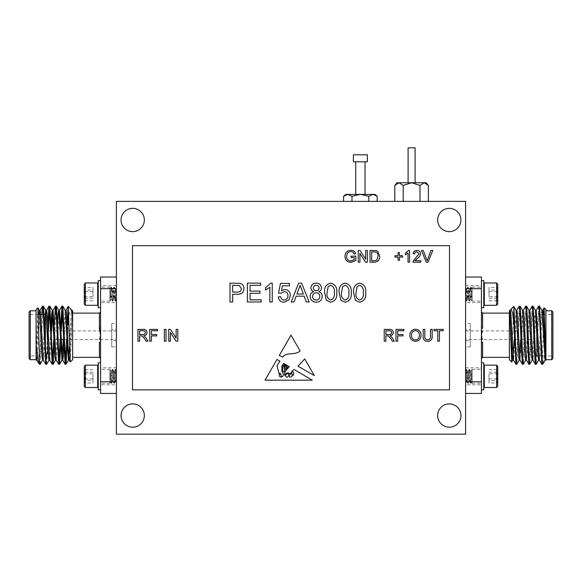 <?xml version="1.0" encoding="UTF-8"?>
<svg xmlns="http://www.w3.org/2000/svg" width="582" height="582" viewBox="0 0 582 582"><rect width="100%" height="100%" fill="white"/><g stroke="black" fill="none" stroke-linecap="round" stroke-linejoin="round"><path stroke-width="0.44" stroke-dasharray="2.91 2.18" d="M368.777 201.372L351.972 201.372L377.172 201.372L368.777 201.372L368.777 196.28L360.374 194.388L345.824 194.388M343.576 201.372L351.972 201.372L343.576 201.372M419.993 201.372L403.188 201.372L428.388 201.372L419.993 201.372L419.993 185.432L411.59 182.748L415.082 182.748L397.04 182.748M394.792 201.372L403.188 201.372L394.792 201.372M465.6 201.372L116.4 201.372L116.4 434.172L465.6 434.172L465.6 201.372L116.4 201.372L116.4 434.172L465.6 434.172L465.6 201.372M116.4 288.672L116.4 381.792L116.4 277.032L116.4 288.672L100.57 288.672L100.57 335.232L99.653 339.539M116.4 381.792L116.4 393.432L116.4 381.792L100.57 381.792L100.57 393.432L116.4 393.432M465.6 288.672L465.6 381.792L465.6 277.032L465.6 288.672L481.43 288.672L481.43 277.032L465.6 277.032M465.6 381.792L465.6 393.432L465.6 381.792L481.43 381.792L481.43 335.232L482.347 330.925M47.724 340.703L47.724 329.761L47.957 340.703M40.18 364.281L42.952 308.409M46.647 364.281L48.371 330.925M54.301 345.293L55.887 308.409M60.768 345.293L61.299 330.925M67.236 345.293L67.978 325.28L69.389 312.81L70.931 309.086M39.576 364.332L39.576 363.35L38.965 363.721M39.722 362.055L41.737 314.513M46.655 354.693L47.775 325.171M53.711 339.539L54.242 325.171M60.172 339.539L60.492 330.925M66.639 339.539L67.17 325.171M72.634 357.348L72.634 313.116L72.634 357.348M72.634 359.676L72.634 310.788M36.084 309.624L36.084 360.134L38.71 314.513M42.551 360.134L45.178 314.513M49.084 360.076L50.823 330.925M55.486 360.134L57.291 330.925M63.38 339.539L63.751 330.925M64.005 325.171L65.249 310.388M69.556 346.283L71.113 313.669L71.717 310.388M36.826 360.076L37.43 356.795L39.722 312.279M43.294 360.076L44.436 347.68L45.942 315.058M49.761 360.076L51.005 345.293M51.252 339.539L51.631 330.925M52.656 312.279L53.057 310.33M56.228 360.076L57.473 345.293M57.72 339.539L59.459 310.388M64.187 339.539L65.591 312.279M69.163 360.076L69.767 356.795L72.175 310.461M67.978 308.802L68.225 306.423M70.306 362.004L72.175 311.319M36.084 358.788L37.874 307.834M100.57 363.852L100.57 389.824L100.57 363.852M100.57 327.964L100.57 311.952L100.57 327.964L99.406 328.328L100.57 335.232L100.57 381.792M36.084 353.943L36.084 359.676M30.264 359.676L30.264 310.788M29.1 357.115L29.1 313.349L29.1 357.115L30.264 355.951L30.264 314.513L30.264 355.951L45.396 355.951L45.396 314.513L47.338 316.455M29.1 311.952L29.1 358.512M116.4 277.032L100.57 277.032L100.57 288.672M100.57 306.612L100.57 280.64L100.57 306.612M47.724 342.703L47.724 324.029M47.724 316.841L47.724 353.623L45.396 355.951M100.57 342.5L99.406 342.136L99.406 357.348M98.242 362.819L98.242 389.824M98.242 366.514L98.242 386.935L98.242 366.514M97.681 365.147L97.681 387.496M85.394 365.147L85.394 387.496M84.274 366.267L84.274 386.375M84.274 373.746L93.004 373.746L93.004 382.985L84.274 382.985C85.445 382.134 85.445 381.275 84.274 380.41C85.445 378.205 85.445 375.987 84.274 373.746C85.445 372.393 85.445 371.032 84.274 369.657C85.445 370.508 85.445 371.367 84.274 372.233L84.274 383.043L84.274 372.233C85.445 374.437 85.445 376.656 84.274 378.897C85.445 380.25 85.445 381.61 84.274 382.985L84.696 382.621L84.274 383.043M93.004 369.657L84.274 369.657L84.696 370.021L84.274 369.599M93.004 372.233L84.274 372.233M93.004 378.897L84.274 378.897M93.004 382.985L93.004 380.41L84.274 380.41M93.004 380.41L93.004 373.746M98.242 307.645L98.242 280.64M98.242 303.95L98.242 283.529L98.242 303.95M97.681 305.317L97.681 282.968M85.394 305.317L85.394 282.968M84.274 304.197L84.274 284.089M84.274 296.718L93.004 296.718L93.004 287.479L84.274 287.479C85.445 288.33 85.445 289.189 84.274 290.054C85.445 292.259 85.445 294.477 84.274 296.718C85.445 298.071 85.445 299.432 84.274 300.807C85.445 299.956 85.445 299.097 84.274 298.231L84.274 287.421L84.274 298.231C85.445 296.027 85.445 293.808 84.274 291.567C85.445 290.214 85.445 288.854 84.274 287.479L84.696 287.843L84.274 287.421M93.004 300.807L84.274 300.807L84.696 300.443L84.274 300.865M93.004 298.231L84.274 298.231M93.004 291.567L84.274 291.567M93.004 287.479L93.004 290.054L84.274 290.054M93.004 290.054L93.004 296.718M47.957 339.539L47.957 330.925L47.957 339.539L50.794 339.539M116.4 339.539L116.4 330.925L116.4 339.539L64.537 339.539M61.328 339.539L58.069 339.539M57.262 339.539L51.602 339.539M534.276 340.703L534.276 329.761L534.276 340.703M534.043 340.703L534.043 329.761M538.59 306.183L535.811 362.055M532.123 306.183L529.344 362.055M525.655 306.183L522.876 362.055M519.188 306.183L516.409 362.055M542.424 363.35L542.424 364.332M539.048 308.409L536.269 364.281M532.581 308.409L529.802 364.281M526.113 308.409L523.334 364.281M519.646 308.409L516.867 364.281M509.366 357.348L509.366 313.116L509.366 357.348M509.366 310.788L509.366 359.676M543.166 363.539L545.916 344.726L545.851 360.076M542.279 312.279L539.987 356.795L539.383 360.076M536.153 310.388L534.276 342.703M534.167 345.293L532.916 360.076M529.751 310.33L527.947 339.539M527.699 345.293L526.455 360.076M523.283 310.33L521.479 339.539M521.232 345.293L519.988 360.076M516.816 310.33L515.012 339.539M514.764 345.293L513.52 360.076M510.349 310.33L509.985 312.65M545.916 352.998L545.108 360.134M541.937 310.388L541.333 313.669L538.641 360.134M535.469 310.388L534.225 325.171M533.978 330.925L532.174 360.134M529.002 310.388L527.758 325.171M527.51 330.925L525.706 360.134M522.541 310.388L521.29 325.171M521.043 330.925L520.672 339.539M519.646 358.185L519.239 360.134M516.074 310.388L514.83 325.171M514.575 330.925L514.204 339.539M509.825 311.319L509.825 313.531M513.746 306.408L511.731 361.989M543.639 314.513L542.424 360.287M510.465 310.519L510.923 309.282M481.43 363.852L481.43 389.824L481.43 363.852M465.6 393.432L481.43 393.432L481.43 381.792M545.916 344.726L545.916 309.624M545.916 359.676L545.916 358.788M551.736 310.788L551.736 359.676M552.9 357.115L552.9 313.349L552.9 357.115L551.736 355.951L551.736 314.513L551.736 355.951L541.871 355.951M552.9 358.512L552.9 311.952M482.347 339.539L481.43 335.232L481.43 288.672M481.43 306.612L481.43 280.64L481.43 306.612M481.43 327.964L481.43 311.952L481.43 327.964L482.594 328.328L482.594 313.116M538.03 355.951L541.064 355.951M536.604 355.951L536.604 314.513L536.604 355.951L535.345 354.693M534.276 348.327L534.276 326.502M481.43 342.5L482.594 342.136L482.594 357.348M483.758 389.824L483.758 362.819M483.758 366.514L483.758 386.935L483.758 366.514M484.319 387.496L484.319 365.147M496.606 387.496L496.606 365.147M497.726 386.375L497.726 366.267M497.726 373.746L488.996 373.746L488.996 382.985L497.726 382.985C496.555 382.134 496.555 381.275 497.726 380.41C496.555 378.205 496.555 375.987 497.726 373.746C496.555 372.393 496.555 371.032 497.726 369.657C496.555 370.508 496.555 371.367 497.726 372.233L497.726 383.043L497.726 372.233C496.555 374.437 496.555 376.656 497.726 378.897C496.555 380.25 496.555 381.61 497.726 382.985L497.304 382.621L497.726 383.043M488.996 369.657L497.726 369.657L497.304 370.021L497.726 369.599M488.996 372.233L497.726 372.233M488.996 378.897L497.726 378.897M488.996 382.985L488.996 380.41L497.726 380.41M488.996 380.41L488.996 373.746M483.758 280.64L483.758 307.645M483.758 303.95L483.758 283.529L483.758 303.95M484.319 282.968L484.319 305.317M496.606 282.968L496.606 305.317M497.726 284.089L497.726 304.197M497.726 296.718L488.996 296.718L488.996 287.479L497.726 287.479C496.555 288.33 496.555 289.189 497.726 290.054C496.555 292.259 496.555 294.477 497.726 296.718C496.555 298.071 496.555 299.432 497.726 300.807C496.555 299.956 496.555 299.097 497.726 298.231L497.726 287.421L497.726 298.231C496.555 296.027 496.555 293.808 497.726 291.567C496.555 290.214 496.555 288.854 497.726 287.479L497.304 287.843L497.726 287.421M488.996 300.807L497.726 300.807L497.304 300.443L497.726 300.865M488.996 298.231L497.726 298.231M488.996 291.567L497.726 291.567M488.996 287.479L488.996 290.054L497.726 290.054M488.996 290.054L488.996 296.718M534.043 339.539L534.043 330.925L534.043 339.539M465.6 339.539L465.6 330.925L465.6 339.539L514.553 339.539M515.361 339.539L521.014 339.539M521.828 339.539L527.481 339.539M528.289 339.539L533.949 339.539M356.344 194.388L365.03 194.388L356.344 194.388M374.924 194.388L360.374 194.388L351.972 196.28L347.774 194.388L343.576 196.28M377.172 196.28L372.975 194.388L368.777 196.28M351.972 196.28L351.972 201.372M367.358 154.812L353.39 154.812M367.358 161.796L353.39 161.796M356.344 161.796L365.03 161.796L356.344 161.796M426.14 182.748L411.59 182.748L403.188 185.432L398.99 182.748L394.792 185.432M408.098 147.828L415.082 147.828M428.388 185.432L426.053 183.308M424.191 182.748L419.993 185.432M403.188 185.432L403.188 201.372M449.5 389.867L449.5 245.677L132.5 245.677L132.5 389.867L449.5 389.867M460.944 415.548A11.64 11.64 0 0 0 443.484 405.465A11.64 11.64 0 0 0 443.484 425.631A11.64 11.64 0 0 0 460.944 415.548M144.336 219.996A11.64 11.64 0 0 0 126.876 209.913A11.64 11.64 0 0 0 126.876 230.079A11.64 11.64 0 0 0 144.336 219.996M460.944 219.996A11.64 11.64 0 0 0 443.484 209.913A11.64 11.64 0 0 0 443.484 230.079A11.64 11.64 0 0 0 460.944 219.996M144.336 415.548A11.64 11.64 0 0 0 126.876 405.465A11.64 11.64 0 0 0 126.876 425.631A11.64 11.64 0 0 0 144.336 415.548M354.183 257.535L351.011 257.535L351.011 256.175L355.842 256.175L355.842 260.532L350.975 262.358C347.199 262.147 345.199 260.154 344.973 256.378C345.133 252.566 347.09 250.536 350.844 250.289C353.354 250.253 354.947 251.409 355.646 253.759L354.132 254.138C353.66 252.486 352.554 251.657 350.815 251.65C349.062 251.62 347.81 252.399 347.076 253.97L346.639 256.32C346.632 259.186 348.029 260.751 350.837 261.005L354.183 259.761L354.183 257.535M439.439 341.168L437.78 341.168L437.78 330.758L434.012 330.758L434.012 329.397L443.215 329.397L443.215 330.758L439.439 330.758L439.439 341.168M430.542 336.09L430.542 329.397L432.2 329.397L432.2 336.17C432.353 339.408 430.855 341.125 427.697 341.314C424.504 341.168 422.983 339.452 423.143 336.17L423.143 329.397L424.802 329.397L424.802 336.09C424.562 338.317 425.486 339.553 427.574 339.808C429.778 339.662 430.767 338.426 430.542 336.09M415.446 341.314C411.932 340.979 410.07 339.015 409.866 335.436C409.924 331.682 411.787 329.616 415.453 329.245C419.055 329.608 420.91 331.631 421.033 335.297C420.902 338.957 419.04 340.965 415.446 341.314M419.375 335.29C419.396 332.533 418.094 330.976 415.468 330.605C412.725 330.969 411.409 332.591 411.525 335.458C411.554 338.135 412.856 339.633 415.446 339.961C418.094 339.612 419.404 338.055 419.375 335.29M397.644 341.168L395.986 341.168L395.986 329.397L403.828 329.397L403.828 330.758L397.644 330.758L397.644 334.526L402.926 334.526L402.926 335.887L397.644 335.887L397.644 341.168M385.873 341.168L384.215 341.168L384.215 329.397L389.322 329.397C391.693 329.23 393.01 330.285 393.265 332.569C393.105 334.446 392.064 335.501 390.144 335.734L392.304 337.916L394.232 341.168L392.333 341.168L390.864 338.68L388.39 335.938L387.576 335.887L385.873 335.887L385.873 341.168M389.38 330.758L385.873 330.758L385.873 334.526L389.023 334.526C390.537 334.665 391.395 334.024 391.606 332.606C391.453 331.325 390.711 330.714 389.38 330.758M170.395 341.168L168.736 341.168L168.736 329.397L170.49 329.397L176.128 338.178L176.128 329.397L177.794 329.397L177.794 341.168L176.033 341.168L170.395 332.387L170.395 341.168M166.023 341.168L164.364 341.168L164.364 329.397L166.023 329.397L166.023 341.168M151.385 341.168L149.727 341.168L149.727 329.397L157.569 329.397L157.569 330.758L151.385 330.758L151.385 334.526L156.667 334.526L156.667 335.887L151.385 335.887L151.385 341.168M261.151 301.978L247.394 301.978L247.394 283.15L260.671 283.15L260.671 285.326L250.049 285.326L250.049 291.116L259.943 291.116L259.943 293.292L250.049 293.292L250.049 299.81L261.151 299.81L261.151 301.978M232.662 301.978L230.006 301.978L230.006 283.15L239.719 283.325C242.498 283.936 243.923 285.682 244.011 288.563C243.625 292.528 241.377 294.427 237.274 294.252L232.662 294.252L232.662 301.978M237.158 285.326L232.662 285.326L232.662 292.084L237.209 292.084C239.748 292.222 241.13 291.073 241.355 288.636L239.333 285.486L237.158 285.326M428.039 262.213L426.235 262.213L421.492 250.442L423.289 250.442L427.137 260.78L430.986 250.442L432.782 250.442L428.039 262.213M414.966 260.7L420.728 260.7L420.728 262.213L413.031 262.213L413.191 261.165L419.069 253.701L416.923 251.795C415.533 251.839 414.791 252.544 414.69 253.912L413.184 253.759C413.482 251.584 414.74 250.478 416.952 250.442C419.127 250.493 420.328 251.577 420.575 253.687C420.211 255.724 419.127 257.339 417.309 258.517L414.966 260.7M409.561 250.442L409.561 262.213L408.047 262.213L408.047 253.039L405.334 254.77L405.334 253.381L408.586 250.442L409.561 250.442M399.448 260.249L398.095 260.249L398.095 257.077L394.923 257.077L394.923 255.724L398.095 255.724L398.095 252.552L399.448 252.552L399.448 255.724L402.62 255.724L402.62 257.077L399.448 257.077L399.448 260.249M374.241 262.213L370.028 262.213L370.028 250.442L376.132 250.609L377.842 251.453L379.682 256.262C379.697 260.023 377.885 262.009 374.241 262.213M374.073 251.795L371.687 251.795L371.687 260.852L374.11 260.852L376.889 260.023L378.024 256.233C378.176 254.392 377.507 252.995 376.016 252.042L374.073 251.795M359.916 262.213L358.257 262.213L358.257 250.442L360.011 250.442L365.649 259.223L365.649 250.442L367.307 250.442L367.307 262.213L365.554 262.213L359.916 253.425L359.916 262.213M326.48 300.407L324.647 292.695C324.065 287.457 326.073 284.278 330.685 283.15C335.29 284.278 337.298 287.457 336.723 292.695C337.305 297.926 335.29 301.105 330.685 302.225L326.48 300.407M330.656 285.326L328.153 286.613L327.062 292.688C326.466 296.376 327.673 298.835 330.685 300.05C333.697 298.835 334.897 296.376 334.308 292.688C334.897 288.978 333.682 286.519 330.656 285.326M340.965 300.407L339.131 292.695C338.549 287.457 340.565 284.278 345.17 283.15C349.775 284.278 351.783 287.457 351.208 292.695C351.79 297.926 349.775 301.105 345.17 302.225L340.965 300.407M345.148 285.326L342.638 286.613L341.547 292.688C340.95 296.376 342.158 298.835 345.17 300.05C348.182 298.835 349.389 296.376 348.793 292.688C349.389 288.978 348.167 286.519 345.148 285.326M355.449 300.407L353.623 292.695C353.034 287.457 355.049 284.278 359.654 283.15C364.259 284.278 366.274 287.457 365.692 292.695C366.274 297.926 364.267 301.105 359.654 302.225L355.449 300.407M359.632 285.326L357.122 286.613L356.038 292.688C355.442 296.376 356.65 298.835 359.654 300.05C362.666 298.835 363.874 296.376 363.277 292.688C363.874 288.978 362.659 286.519 359.632 285.326M139.615 341.168L137.956 341.168L137.956 329.397L143.063 329.397C145.435 329.23 146.751 330.285 147.006 332.569C146.846 334.446 145.806 335.501 143.885 335.734L146.038 337.916L147.974 341.168L146.067 341.168L144.605 338.68L142.132 335.938L141.317 335.887L139.615 335.887L139.615 341.168M143.121 330.758L139.615 330.758L139.615 334.526L142.765 334.526C144.278 334.665 145.136 334.024 145.347 332.606C145.194 331.325 144.452 330.714 143.121 330.758M310.162 296.434C310.199 293.968 311.392 292.375 313.742 291.655C311.923 291.044 310.97 289.792 310.89 287.901C311.254 284.824 313.014 283.238 316.172 283.15C319.351 283.252 321.133 284.86 321.511 287.959C321.417 289.8 320.486 291.036 318.718 291.655C321.002 292.462 322.173 294.077 322.232 296.5C321.882 300.13 319.874 302.036 316.201 302.225C312.505 302.029 310.49 300.101 310.162 296.434M319.824 296.464C319.671 294.165 318.449 292.942 316.142 292.804C313.909 292.95 312.716 294.143 312.578 296.391C312.694 298.69 313.909 299.912 316.215 300.05C318.478 299.926 319.678 298.726 319.824 296.464M319.096 288.025C318.929 286.286 317.961 285.384 316.201 285.326C314.469 285.355 313.502 286.22 313.305 287.908C313.443 289.69 314.418 290.6 316.222 290.636C317.961 290.6 318.921 289.727 319.096 288.025M293.99 301.978L291.167 301.978L298.646 283.15L301.643 283.15L309.115 301.978L306.299 301.978L304.16 296.187L296.129 296.187L293.99 301.978M298.857 288.803L296.929 294.012L303.36 294.012L300.145 285.326L298.857 288.803M284.147 302.225C280.735 302.058 278.785 300.29 278.291 296.907L280.706 296.667C280.961 298.762 282.117 299.89 284.162 300.05C286.686 299.759 287.952 298.297 287.952 295.663C287.93 293.117 286.664 291.757 284.169 291.597L280.953 293.292L278.538 293.044L280.466 283.39L289.4 283.39L289.4 285.806L282.437 285.806L281.484 290.68L284.838 289.429C288.381 289.858 290.222 291.895 290.367 295.525L288.927 299.934L284.147 302.225M272.26 283.15L272.26 301.978L269.844 301.978L269.844 287.304L265.501 290.083L265.501 287.857L270.703 283.15L272.26 283.15M314.338 375.608L304.713 358.934L297.984 366.18L314.338 375.608M287.632 373.397C285.071 374.866 284.831 376.168 286.919 377.303C289.174 375.994 289.414 374.692 287.632 373.397M292.404 374.91A0.684 0.684 0 0 0 293.684 374.721L293.532 372.254L292.404 371.505L291.422 372.997L292.404 374.91M281.252 376.212C281.193 374.837 280.546 374.066 279.309 373.899C279.084 376.03 279.731 377.056 281.252 376.969L281.252 376.212M285.762 370.705C284.751 372.298 284.445 373.855 284.853 375.375C285.602 373.673 286.795 372.815 288.432 372.793C290.694 375.965 291.742 369.912 294.274 369.606L312.265 380.17L265.028 380.17L276.988 359.45L279.92 361.175L276.988 365.729L278.96 373.346L280.517 373.397L281.593 377.158C283.921 375.754 284.023 373.87 281.899 371.505L281.899 366.107L283.66 363.372L284.729 363.997L282.605 366.362L282.779 371.294C285.442 373.659 284.678 368.122 283.798 366.769L285.369 364.376L285.98 364.732L284.634 366.362L284.853 368.457C285.558 369.839 286.024 369.89 286.257 368.61L285.864 365.976L286.642 365.125L287.042 365.358C286.148 366.122 286.104 367.038 286.919 368.115C287.486 367.671 287.704 366.856 287.588 365.678L289.334 366.704L285.762 370.705M289.145 375.666C289.378 379.639 294.623 374.873 290.811 373.491L289.145 375.666M300.101 350.931C295.052 355.733 286.846 351.543 282.517 357.152L279.309 355.42L291 335.159L300.101 350.931M470.256 323.592L470.256 346.872L470.256 323.592L465.6 323.592L465.6 346.872L465.6 323.592M470.256 329.761L470.256 340.703L470.256 329.761L465.6 329.761L465.6 340.703L465.6 329.761M465.6 384.818L465.6 367.824L465.6 384.818L481.43 384.818L481.43 367.824L481.43 384.818M481.43 369.868L481.43 383.305L481.43 369.868M472.118 380.206L472.118 381.414L470.933 383.247L469.529 369.337L468.023 383.247L466.618 369.337L465.6 380.504L466.255 369.337L467.71 383.305L469.165 369.337L470.62 383.305L472.075 369.337L472.118 380.206L470.983 371.229L469.529 381.414L468.074 371.229L466.618 381.414L465.6 373.266L465.6 376.998L466.335 381.348L467.79 371.294L469.245 381.348L470.62 371.229L472.118 381.392L472.118 370.996L472.118 383.305L472.118 369.366M472.118 370.996L471.042 383.262M465.6 376.998L465.6 382.607L466.335 381.348M465.6 375.397L465.6 370.436L466.211 369.374M465.6 302.64L465.6 285.646L465.6 302.64L481.43 302.64L481.43 285.646L481.43 302.64M481.43 300.596L481.43 287.159L481.43 300.596M472.118 290.258L472.118 289.05L470.933 287.217L469.529 301.127L468.023 287.217L466.618 301.127L465.6 287.857L466.335 289.116L467.71 299.235L469.114 289.094L470.62 299.235L472.118 289.072L472.118 299.468L472.118 287.159L472.118 301.098L472.118 290.258L470.983 299.235L469.47 289.101L468.074 299.235L466.618 289.05L465.6 297.198L466.335 289.116M472.118 299.468L471.042 287.202M466.211 301.09L465.6 300.036L465.6 295.067L466.255 301.127L467.71 287.159L469.165 301.127L470.62 287.159L472.118 301.098M465.6 295.067L465.6 293.466M111.744 323.592L111.744 346.872L111.744 323.592L116.4 323.592L116.4 346.872L116.4 323.592M111.744 329.761L111.744 340.703L111.744 329.761L116.4 329.761L116.4 340.703L116.4 329.761M116.4 384.818L116.4 367.824L116.4 384.818L100.57 384.818L100.57 367.824L100.57 384.818M100.57 369.868L100.57 383.305L100.57 369.868M109.882 380.206L109.882 381.414L111.067 383.247L112.472 369.337L113.977 383.247L115.382 369.337L116.4 380.504L115.745 369.337L114.29 383.305L112.835 369.337L111.38 383.305L109.925 369.337L109.882 380.206L111.017 371.229L112.472 381.414L113.927 371.229L115.382 381.414L116.4 373.266L116.4 376.998L115.665 381.348L114.21 371.294L112.755 381.348L111.38 371.229L109.882 381.392L109.882 370.996L109.882 383.305L109.882 369.366M109.882 370.996L110.958 383.262M116.4 376.998L116.4 382.607L115.665 381.348M116.4 375.397L116.4 370.436L115.789 369.374M116.4 302.64L116.4 285.646L116.4 302.64L100.57 302.64L100.57 285.646L100.57 302.64M100.57 300.596L100.57 287.159L100.57 300.596M109.882 290.258L109.882 289.05L111.067 287.217L112.472 301.127L113.977 287.217L115.382 301.127L116.4 287.857L115.665 289.116L114.29 299.235L112.886 289.094L111.38 299.235L109.882 289.072L109.882 299.468L109.882 287.159L109.882 301.098L109.882 290.258L111.017 299.235L112.53 289.101L113.927 299.235L115.382 289.05L116.4 297.198L115.665 289.116M109.882 299.468L110.958 287.202M115.789 301.09L116.4 300.036L116.4 295.067L115.745 301.127L114.29 287.159L112.835 301.127L111.38 287.159L109.882 301.098M116.4 295.067L116.4 293.466M99.406 313.116L99.406 328.328M71.651 310.33L72.175 310.33M38.361 314.513L30.264 314.513L29.1 313.349M116.4 330.925L64.216 330.925M63.409 330.925L57.749 330.925M56.941 330.925L51.281 330.925M50.474 330.925L47.957 330.925M534.276 316.841L536.604 314.513L539.449 314.513M540.263 314.513L542.482 314.513M543.29 314.513L551.736 314.513L552.9 313.349M465.6 330.925L514.233 330.925M515.041 330.925L520.701 330.925M521.508 330.925L527.168 330.925M527.976 330.925L533.629 330.925M470.256 346.872L465.6 346.872M465.6 340.703L470.256 340.703M465.6 367.824L481.43 367.824M472.118 383.305L481.43 383.305M472.082 369.337L481.43 369.337M467.717 383.305L468.081 383.305M470.62 383.305L470.991 383.305M469.165 369.337L469.536 369.337M469.165 381.414L469.536 381.414M467.717 371.229L468.081 371.229M470.62 371.229L470.991 371.229M467.79 371.294L466.677 369.381M469.245 381.348L468.132 383.262M470.7 371.294L469.587 369.381M467.666 383.269L466.56 381.363M469.121 369.374L468.015 371.28M470.576 383.269L469.47 381.363M472.031 369.374L470.925 371.28M465.6 285.646L481.43 285.646M472.082 301.127L481.43 301.127M472.118 287.159L481.43 287.159M467.717 287.159L468.081 287.159M469.165 301.127L469.536 301.127M470.62 287.159L470.991 287.159M467.717 299.235L468.081 299.235M470.62 299.235L470.991 299.235M469.165 289.05L469.536 289.05M472.031 301.09L470.925 299.184M469.47 289.101L470.576 287.195M468.015 299.184L469.121 301.09M466.56 289.101L467.666 287.195M467.79 299.17L466.677 301.083M469.245 289.116L468.132 287.202M470.7 299.17L469.587 301.083M111.744 346.872L116.4 346.872M116.4 340.703L111.744 340.703M116.4 367.824L100.57 367.824M109.918 369.337L100.57 369.337M109.882 383.305L100.57 383.305M114.283 383.305L113.919 383.305M112.835 369.337L112.464 369.337M111.38 383.305L111.009 383.305M114.283 371.229L113.919 371.229M111.38 371.229L111.009 371.229M112.835 381.414L112.464 381.414M114.21 371.294L115.323 369.381M112.755 381.348L113.868 383.262M111.3 371.294L112.413 369.381M114.334 383.269L115.44 381.363M112.879 369.374L113.985 371.28M111.424 383.269L112.53 381.363M109.969 369.374L111.075 371.28M116.4 285.646L100.57 285.646M109.882 287.159L100.57 287.159M109.918 301.127L100.57 301.127M114.283 287.159L113.919 287.159M111.38 287.159L111.009 287.159M112.835 301.127L112.464 301.127M112.835 289.05L112.464 289.05M114.283 299.235L113.919 299.235M111.38 299.235L111.009 299.235M109.969 301.09L111.075 299.184M112.53 289.101L111.424 287.195M113.985 299.184L112.879 301.09M115.44 289.101L114.334 287.195M114.21 299.17L115.323 301.083M112.755 289.116L113.868 287.202M111.3 299.17L112.413 301.083"/><path stroke-width="0.87" d="M67.978 325.28L67.978 308.802L67.17 325.171M39.576 360.287L39.576 364.332L38.834 363.539L36.084 344.726L36.084 309.624L37.874 307.834L39.576 360.287L40.129 364.332L42.617 360.076M42.952 308.409L43.41 306.183L44.436 320.682L46.051 360.433L46.596 364.332L49.084 360.076M48.371 330.925L49.877 306.183L52.518 360.433L53.115 364.281L54.301 345.293M55.887 308.409L56.345 306.183L57.371 320.682L58.986 360.433L59.582 364.281L60.768 345.293M61.299 330.925L62.812 306.183L65.453 360.433L66.05 364.281L67.236 345.293M39.576 363.35L39.722 362.055M41.737 314.513L42.493 306.183L43.09 310.031L45.731 364.281L46.655 354.693M47.775 325.171L48.961 306.183L49.557 310.031L52.198 364.281L53.711 339.539M54.242 325.171L55.428 306.183L56.025 310.031L58.666 364.281L60.172 339.539M60.492 330.925L61.954 306.132L65.133 364.281L66.639 339.539M72.175 310.461L72.634 310.788L72.634 359.676L70.269 361.989L68.254 306.408L71.077 309.282L72.175 313.531L71.077 309.282M38.71 314.513L39.38 310.388L42.013 356.795L42.551 360.134L43.359 360.134M45.178 314.513L45.782 310.33L46.589 310.33L47.135 313.669L49.761 360.076L52.198 364.281M43.41 306.183L45.847 310.388L48.481 356.795L49.019 360.134L49.826 360.134M50.823 330.925L51.711 313.669L52.249 310.33L53.057 310.33L56.228 360.076L58.666 364.281M49.877 306.183L52.315 310.388L54.948 356.795L55.486 360.134L56.294 360.134M57.291 330.925L58.178 313.669L58.717 310.33L59.524 310.33L62.696 360.076L65.133 364.281M56.345 306.183L58.782 310.388L61.954 360.134L63.38 339.539M63.751 330.925L64.005 325.171M62.812 306.183L65.249 310.388L68.414 360.134L69.556 346.283M36.084 344.726L36.084 360.185L36.892 360.134M36.084 352.998L36.826 360.076L38.834 363.539M39.722 312.279L40.129 310.33L40.667 313.669L43.294 360.076L45.731 364.281M45.942 315.058L46.589 310.33M51.005 345.293L51.252 339.539M51.631 330.925L52.656 312.279M57.473 345.293L57.72 339.539M61.954 360.134L62.761 360.134L63.3 356.795L64.187 339.539M65.591 312.279L65.926 310.388L68.225 306.423M65.184 310.33L65.992 310.33L66.53 313.669L68.145 347.68L69.163 360.076L70.269 361.989M72.175 311.319L72.175 313.531M116.4 393.432L100.57 393.432L100.57 335.232L99.406 328.328L99.406 313.116L100.57 311.952M36.084 310.788L30.264 310.788L30.264 359.676L36.084 359.676L36.084 353.943M30.264 359.676L29.1 358.512L29.1 311.952L30.264 310.788M99.653 339.539L100.57 335.232L100.57 277.032L116.4 277.032M116.4 288.672L100.57 288.672M100.57 381.792L116.4 381.792M38.361 314.513L45.396 314.513L45.396 355.951L44.974 355.951M47.724 353.623L47.724 342.703M47.724 324.029L47.724 316.841L47.338 316.455M45.76 355.587L45.396 355.951M100.57 327.964L99.406 328.328M100.57 342.5L99.406 342.136L99.406 357.348L100.57 358.512M100.57 389.824L98.242 389.824L98.242 362.819L100.57 362.819M98.242 386.935L97.681 387.496L97.681 365.147L98.242 365.707M85.394 365.147L84.274 366.267L84.274 386.375L85.394 387.496L85.394 365.147L97.681 365.147M100.57 280.64L98.242 280.64L98.242 307.645L100.57 307.645M98.242 283.529L97.681 282.968L97.681 305.317L98.242 304.757M85.394 305.317L84.274 304.197L84.274 284.089L85.394 282.968L85.394 305.317L97.681 305.317M64.537 339.539L61.328 339.539M58.069 339.539L57.262 339.539M51.602 339.539L50.794 339.539M116.4 201.372L116.4 434.172L465.6 434.172L465.6 201.372L116.4 201.372M534.276 329.761L534.276 340.703M514.022 325.28L513.775 306.423L511.069 309.086L512.611 312.81L514.022 325.28L515.95 364.281L513.52 360.076L510.887 313.669L510.349 310.33L509.825 310.33L509.825 311.319L509.825 310.33L509.366 310.788L509.366 359.676L511.694 362.004L509.825 311.319L512.233 356.795L512.837 360.076L511.694 362.004M551.736 359.676L551.736 310.788L552.9 311.952L552.9 358.512L551.736 359.676L545.916 359.676L544.126 307.834L545.916 309.624L545.916 360.134L545.108 360.134L541.937 310.388L539.507 306.183L542.424 363.35L543.035 363.721L542.424 364.332L542.424 360.287L541.871 364.332L539.179 310.031L538.641 306.132L536.218 310.33L535.411 310.33M535.811 362.055L535.353 364.281L534.327 349.782L532.712 310.031L532.174 306.132L529.685 310.388M529.344 362.055L528.885 364.281L527.867 349.782L526.244 310.031L525.706 306.132L523.218 310.388M522.876 362.055L522.418 364.281L521.399 349.782L519.777 310.031L519.239 306.132L516.751 310.388M516.409 362.055L515.95 364.281M539.507 306.183L539.048 308.409M538.706 360.076L536.218 364.332L535.68 360.433L534.058 320.682L533.039 306.183L532.581 308.409M532.239 360.076L529.751 364.332L529.213 360.433L527.59 320.682L526.572 306.183L526.113 308.409M525.772 360.076L523.283 364.332L522.745 360.433L521.13 320.682L520.104 306.183L519.646 308.409M519.304 360.076L516.816 364.332L516.278 360.433L514.022 308.802M545.916 360.185L543.224 313.669L542.686 310.33L542.279 312.279M541.82 364.281L539.383 360.076L536.218 310.33M534.276 342.703L534.167 345.293M535.353 364.281L532.916 360.076L530.289 313.669L529.751 310.33L528.943 310.33M527.947 339.539L527.699 345.293M528.885 364.281L526.455 360.076L523.822 313.669L523.283 310.33L522.476 310.33M521.479 339.539L521.232 345.293M522.418 364.281L519.988 360.076L517.354 313.669L516.816 310.33L516.008 310.33M515.012 339.539L514.764 345.293M539.449 360.134L538.641 360.134L538.103 356.795L535.469 310.388L533.039 306.183M534.225 325.171L533.978 330.925M532.981 360.134L532.174 360.134L531.635 356.795L529.002 310.388L526.572 306.183M527.758 325.171L527.51 330.925M526.514 360.134L525.706 360.134L525.168 356.795L522.541 310.388L520.104 306.183M521.29 325.171L521.043 330.925M520.672 339.539L519.646 358.185M520.046 360.134L519.239 360.134L518.7 356.795L516.074 310.388L513.775 306.423M514.83 325.171L514.575 330.925M514.204 339.539L512.837 360.076M543.035 363.721L545.174 360.076M544.126 307.834L543.639 314.513M509.985 312.65L510.465 310.519M510.283 310.388L511.069 309.086M482.347 330.925L481.43 335.232L481.43 393.432L465.6 393.432M465.6 277.032L481.43 277.032L481.43 335.232L482.347 339.539M481.43 288.672L465.6 288.672M465.6 381.792L481.43 381.792M536.604 355.951L538.03 355.951M541.064 355.951L541.871 355.951M534.276 326.502L534.276 348.327M534.494 353.841L535.345 354.693M481.43 327.964L482.594 328.328L482.594 313.116L481.43 311.952M481.43 342.5L482.594 342.136L482.594 357.348L481.43 358.512M481.43 362.819L483.758 362.819L483.758 389.824L481.43 389.824M483.758 365.707L484.319 365.147L484.319 387.496L483.758 386.935M496.606 387.496L497.726 386.375L497.726 366.267L496.606 365.147L496.606 387.496L484.319 387.496M481.43 307.645L483.758 307.645L483.758 280.64L481.43 280.64M483.758 304.757L484.319 305.317L484.319 282.968L483.758 283.529M496.606 282.968L497.726 284.089L497.726 304.197L496.606 305.317L496.606 282.968L484.319 282.968M514.553 339.539L515.361 339.539M521.014 339.539L521.828 339.539M527.481 339.539L528.289 339.539M377.172 196.28L372.975 194.388L368.777 196.28L360.374 194.388L351.972 196.28L347.774 194.388L343.576 196.28L345.824 194.388L374.924 194.388L377.172 196.28L377.172 201.372M368.777 196.28L368.777 201.372M351.972 196.28L351.972 201.372M343.576 196.28L343.576 201.372M353.39 154.812L367.358 154.812L367.358 161.796L353.39 161.796L353.39 154.812M426.053 183.308L424.191 182.748L419.993 185.432L411.59 182.748L403.188 185.432L398.99 182.748L394.792 185.432L397.04 182.748L426.14 182.748L428.388 185.432L428.388 201.372M415.082 182.748L415.082 147.828L408.098 147.828L408.098 182.748M424.191 182.748L428.388 185.432M419.993 185.432L419.993 201.372M403.188 185.432L403.188 201.372M394.792 185.432L394.792 201.372M285.762 370.705C284.751 372.298 284.445 373.855 284.853 375.375C285.602 373.673 286.795 372.815 288.432 372.793C290.694 375.965 291.742 369.912 294.274 369.606L312.265 380.17L265.028 380.17L276.988 359.45L279.92 361.175L276.988 365.729L278.96 373.346L280.517 373.397L281.593 377.158C283.921 375.754 284.023 373.87 281.899 371.505L281.899 366.107L283.66 363.372L284.729 363.997L282.605 366.362L282.779 371.294C285.442 373.659 284.678 368.122 283.798 366.769L285.369 364.376L285.98 364.732L284.634 366.362L284.853 368.457C285.558 369.839 286.024 369.89 286.257 368.61L285.864 365.976L286.642 365.125L287.042 365.358C286.148 366.122 286.104 367.038 286.919 368.115C287.486 367.671 287.704 366.856 287.588 365.678L289.334 366.704L285.762 370.705M304.713 358.934L297.984 366.18L314.338 375.608L304.713 358.934M284.147 302.225C280.735 302.058 278.785 300.29 278.291 296.907L280.706 296.667C280.961 298.762 282.117 299.89 284.162 300.05C286.686 299.759 287.952 298.297 287.952 295.663C287.93 293.117 286.664 291.757 284.169 291.597L280.953 293.292L278.538 293.044L280.466 283.39L289.4 283.39L289.4 285.806L282.437 285.806L281.484 290.68L284.838 289.429C288.381 289.858 290.222 291.895 290.367 295.525L288.927 299.934L284.147 302.225M310.162 296.434C310.199 293.968 311.392 292.375 313.742 291.655C311.923 291.044 310.97 289.792 310.89 287.901C311.254 284.824 313.014 283.238 316.172 283.15C319.351 283.252 321.133 284.86 321.511 287.959C321.417 289.8 320.486 291.036 318.718 291.655C321.002 292.462 322.173 294.077 322.232 296.5C321.882 300.13 319.874 302.036 316.201 302.225C312.505 302.029 310.49 300.101 310.162 296.434M355.449 300.407L353.623 292.695C353.034 287.457 355.049 284.278 359.654 283.15C364.259 284.278 366.274 287.457 365.692 292.695C366.274 297.926 364.267 301.105 359.654 302.225L355.449 300.407M326.48 300.407L324.647 292.695C324.065 287.457 326.073 284.278 330.685 283.15C335.29 284.278 337.298 287.457 336.723 292.695C337.305 297.926 335.29 301.105 330.685 302.225L326.48 300.407M374.241 262.213L370.028 262.213L370.028 250.442L376.132 250.609L377.842 251.453L379.682 256.262C379.697 260.023 377.885 262.009 374.241 262.213M409.561 250.442L409.561 262.213L408.047 262.213L408.047 253.039L405.334 254.77L405.334 253.381L408.586 250.442L409.561 250.442M428.039 262.213L426.235 262.213L421.492 250.442L423.289 250.442L427.137 260.78L430.986 250.442L432.782 250.442L428.039 262.213M261.151 301.978L247.394 301.978L247.394 283.15L260.671 283.15L260.671 285.326L250.049 285.326L250.049 291.116L259.943 291.116L259.943 293.292L250.049 293.292L250.049 299.81L261.151 299.81L261.151 301.978M166.023 341.168L164.364 341.168L164.364 329.397L166.023 329.397L166.023 341.168M385.873 341.168L384.215 341.168L384.215 329.397L389.322 329.397C391.693 329.23 393.01 330.285 393.265 332.569C393.105 334.446 392.064 335.501 390.144 335.734L392.304 337.916L394.232 341.168L392.333 341.168L390.864 338.68L388.39 335.938L387.576 335.887L385.873 335.887L385.873 341.168M415.446 341.314C411.932 340.979 410.07 339.015 409.866 335.436C409.924 331.682 411.787 329.616 415.453 329.245C419.055 329.608 420.91 331.631 421.033 335.297C420.902 338.957 419.04 340.965 415.446 341.314M439.439 341.168L437.78 341.168L437.78 330.758L434.012 330.758L434.012 329.397L443.215 329.397L443.215 330.758L439.439 330.758L439.439 341.168M449.5 389.867L449.5 245.677L132.5 245.677L132.5 389.867L449.5 389.867M354.183 257.535L351.011 257.535L351.011 256.175L355.842 256.175L355.842 260.532L350.975 262.358C347.199 262.147 345.199 260.154 344.973 256.378C345.133 252.566 347.09 250.536 350.844 250.289C353.354 250.253 354.947 251.409 355.646 253.759L354.132 254.138C353.66 252.486 352.554 251.657 350.815 251.65C349.062 251.62 347.81 252.399 347.076 253.97L346.639 256.32C346.632 259.186 348.029 260.751 350.837 261.005L354.183 259.761L354.183 257.535M430.542 336.09L430.542 329.397L432.2 329.397L432.2 336.17C432.353 339.408 430.855 341.125 427.697 341.314C424.504 341.168 422.983 339.452 423.143 336.17L423.143 329.397L424.802 329.397L424.802 336.09C424.562 338.317 425.486 339.553 427.574 339.808C429.778 339.662 430.767 338.426 430.542 336.09M397.644 341.168L395.986 341.168L395.986 329.397L403.828 329.397L403.828 330.758L397.644 330.758L397.644 334.526L402.926 334.526L402.926 335.887L397.644 335.887L397.644 341.168M170.395 341.168L168.736 341.168L168.736 329.397L170.49 329.397L176.128 338.178L176.128 329.397L177.794 329.397L177.794 341.168L176.033 341.168L170.395 332.387L170.395 341.168M151.385 341.168L149.727 341.168L149.727 329.397L157.569 329.397L157.569 330.758L151.385 330.758L151.385 334.526L156.667 334.526L156.667 335.887L151.385 335.887L151.385 341.168M232.662 301.978L230.006 301.978L230.006 283.15L239.719 283.325C242.498 283.936 243.923 285.682 244.011 288.563C243.625 292.528 241.377 294.427 237.274 294.252L232.662 294.252L232.662 301.978M414.966 260.7L420.728 260.7L420.728 262.213L413.031 262.213L413.191 261.165L419.069 253.701L416.923 251.795C415.533 251.839 414.791 252.544 414.69 253.912L413.184 253.759C413.482 251.584 414.74 250.478 416.952 250.442C419.127 250.493 420.328 251.577 420.575 253.687C420.211 255.724 419.127 257.339 417.309 258.517L414.966 260.7M399.448 260.249L398.095 260.249L398.095 257.077L394.923 257.077L394.923 255.724L398.095 255.724L398.095 252.552L399.448 252.552L399.448 255.724L402.62 255.724L402.62 257.077L399.448 257.077L399.448 260.249M359.916 262.213L358.257 262.213L358.257 250.442L360.011 250.442L365.649 259.223L365.649 250.442L367.307 250.442L367.307 262.213L365.554 262.213L359.916 253.425L359.916 262.213M340.965 300.407L339.131 292.695C338.549 287.457 340.565 284.278 345.17 283.15C349.775 284.278 351.783 287.457 351.208 292.695C351.79 297.926 349.775 301.105 345.17 302.225L340.965 300.407M139.615 341.168L137.956 341.168L137.956 329.397L143.063 329.397C145.435 329.23 146.751 330.285 147.006 332.569C146.846 334.446 145.806 335.501 143.885 335.734L146.038 337.916L147.974 341.168L146.067 341.168L144.605 338.68L142.132 335.938L141.317 335.887L139.615 335.887L139.615 341.168M293.99 301.978L291.167 301.978L298.646 283.15L301.643 283.15L309.115 301.978L306.299 301.978L304.16 296.187L296.129 296.187L293.99 301.978M272.26 283.15L272.26 301.978L269.844 301.978L269.844 287.304L265.501 290.083L265.501 287.857L270.703 283.15L272.26 283.15M300.101 350.931C295.052 355.733 286.846 351.543 282.517 357.152L279.309 355.42L291 335.159L300.101 350.931M144.336 415.548A11.64 11.64 0 0 0 126.876 405.465A11.64 11.64 0 0 0 126.876 425.631A11.64 11.64 0 0 0 144.336 415.548M460.944 415.548A11.64 11.64 0 0 0 443.484 405.465A11.64 11.64 0 0 0 443.484 425.631A11.64 11.64 0 0 0 460.944 415.548M460.944 219.996A11.64 11.64 0 0 0 443.484 209.913A11.64 11.64 0 0 0 443.484 230.079A11.64 11.64 0 0 0 460.944 219.996M144.336 219.996A11.64 11.64 0 0 0 126.876 209.913A11.64 11.64 0 0 0 126.876 230.079A11.64 11.64 0 0 0 144.336 219.996M415.468 330.605C412.725 330.969 411.409 332.591 411.525 335.458C411.554 338.135 412.856 339.633 415.446 339.961C418.094 339.612 419.404 338.055 419.375 335.29C419.396 332.533 418.094 330.976 415.468 330.605M385.873 330.758L385.873 334.526L389.023 334.526C390.537 334.665 391.395 334.024 391.606 332.606C391.453 331.325 390.711 330.714 389.38 330.758L385.873 330.758M232.662 285.326L232.662 292.084L237.209 292.084C239.748 292.222 241.13 291.073 241.355 288.636L239.333 285.486L232.662 285.326M371.687 251.795L371.687 260.852L374.11 260.852L376.889 260.023L378.024 256.233C378.176 254.392 377.507 252.995 376.016 252.042L371.687 251.795M328.153 286.613L327.062 292.688C326.466 296.376 327.673 298.835 330.685 300.05C333.697 298.835 334.897 296.376 334.308 292.688C334.897 288.978 333.682 286.519 330.656 285.326L328.153 286.613M342.638 286.613L341.547 292.688C340.95 296.376 342.158 298.835 345.17 300.05C348.182 298.835 349.389 296.376 348.793 292.688C349.389 288.978 348.167 286.519 345.148 285.326L342.638 286.613M357.122 286.613L356.038 292.688C355.442 296.376 356.65 298.835 359.654 300.05C362.666 298.835 363.874 296.376 363.277 292.688C363.874 288.978 362.659 286.519 359.632 285.326L357.122 286.613M139.615 330.758L139.615 334.526L142.765 334.526C144.278 334.665 145.136 334.024 145.347 332.606C145.194 331.325 144.452 330.714 143.121 330.758L139.615 330.758M316.201 285.326C314.469 285.355 313.502 286.22 313.305 287.908C313.443 289.69 314.418 290.6 316.222 290.636C317.961 290.6 318.921 289.727 319.096 288.025C318.929 286.286 317.961 285.384 316.201 285.326M316.142 292.804C313.909 292.95 312.716 294.143 312.578 296.391C312.694 298.69 313.909 299.912 316.215 300.05C318.478 299.926 319.678 298.726 319.824 296.464C319.671 294.165 318.449 292.942 316.142 292.804M298.857 288.803L296.929 294.012L303.36 294.012L300.145 285.326L298.857 288.803M287.632 373.397C285.071 374.866 284.831 376.168 286.919 377.303C289.174 375.994 289.414 374.692 287.632 373.397M292.404 374.91A0.684 0.684 0 0 0 293.684 374.721L293.532 372.254L292.404 371.505L291.422 372.997L292.404 374.91M281.252 376.212C281.193 374.837 280.546 374.066 279.309 373.899C279.084 376.03 279.731 377.056 281.252 376.969L281.252 376.212M289.145 375.666C289.378 379.639 294.623 374.873 290.811 373.491L289.145 375.666M39.576 364.332L40.122 364.332M45.789 364.332L46.589 364.332M52.249 364.332L53.057 364.332M58.717 364.332L59.524 364.332M65.184 364.332L65.992 364.332M42.551 306.132L43.359 306.132M49.019 306.132L49.826 306.132M55.486 306.132L56.294 306.132M61.954 306.132L62.754 306.132M39.314 310.33L40.129 310.33M68.414 360.134L69.229 360.134M71.651 310.33L72.175 310.33M40.063 310.388L42.493 306.183M46.531 310.388L48.961 306.183M52.998 310.388L55.428 306.183M59.459 310.388L61.896 306.183M53.115 364.281L55.545 360.076M59.582 364.281L62.012 360.076M66.05 364.281L68.48 360.076M37.91 307.849L39.38 310.388M72.634 357.348L99.406 357.348M72.634 313.116L99.406 313.116M85.394 387.496L97.681 387.496M85.394 282.968L97.681 282.968M64.216 330.925L63.409 330.925M57.749 330.925L56.941 330.925M51.281 330.925L50.474 330.925M539.449 306.132L538.641 306.132M532.981 306.132L532.174 306.132M526.514 306.132L525.706 306.132M520.046 306.132L519.246 306.132M542.424 364.332L541.878 364.332M536.211 364.332L535.411 364.332M529.751 364.332L528.943 364.332M523.283 364.332L522.476 364.332M516.816 364.332L516.008 364.332M542.686 310.33L541.871 310.33M513.586 360.134L512.771 360.134M544.09 307.849L542.62 310.388M545.916 310.788L551.736 310.788M509.366 313.116L482.594 313.116M509.366 357.348L482.594 357.348M539.449 314.513L540.263 314.513M542.482 314.513L543.29 314.513M496.606 365.147L484.319 365.147M496.606 305.317L484.319 305.317M514.233 330.925L515.041 330.925M520.701 330.925L521.508 330.925M527.168 330.925L527.976 330.925M533.629 330.925L534.043 330.925M355.718 161.796L355.718 194.388M365.03 161.796L365.03 194.388"/></g></svg>
